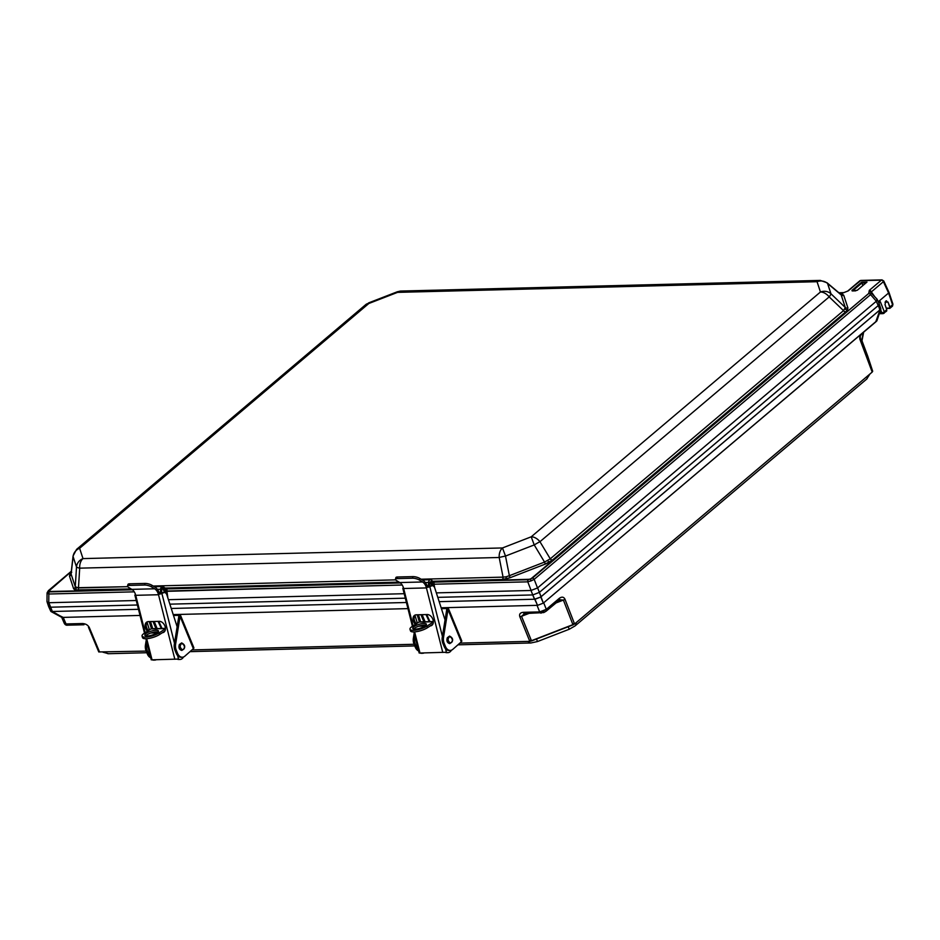 <?xml version="1.0" encoding="UTF-8"?>
<svg xmlns="http://www.w3.org/2000/svg" width="940" height="940" viewBox="0 0 940 940"><rect width="100%" height="100%" fill="white"/><g stroke="black" fill="none" stroke-linecap="round" stroke-linejoin="round"><path stroke-width="1.41" d="M866.915 356.002L867.784 356.331L872.684 371.23L872.202 372.076L574.575 623.995L529.808 641.339L459.872 643.113L529.808 641.339L529.502 640.61L531.229 640.222L531.523 640.951L529.808 641.339L529.502 640.61L531.229 640.222L531.523 640.951L573.012 624.877L572.719 624.136L574.293 623.255L574.575 623.995L573.012 624.877L572.719 624.136L574.293 623.255L574.575 623.995L872.202 372.076L871.92 371.347L872.414 370.489L872.684 371.23L872.202 372.076L871.92 371.347L872.414 370.489L872.684 371.23L861.792 340.304A2.503 0.858 -20.5 0 0 861.792 340.292A2.503 0.858 -20.5 0 0 861.792 340.292L867.784 356.331L866.915 356.002M414.082 644.276L191.948 649.928L414.082 644.276M146.158 651.091L98.782 651.949L146.158 651.091M532.757 594.938L437.793 597.358L532.757 594.938L437.793 597.358L532.757 594.938L539.384 592.376L532.757 594.938L539.384 592.376L532.757 594.938L530.994 590.473L537.621 587.911L876.268 301.282L877.032 299.132L870.252 291.952A1.892 1.645 -70.6 0 0 868.971 292.093A1.892 1.645 -70.6 0 1 870.252 291.952L877.126 299.284L876.268 301.282L878.23 305.582L879.194 303.785L877.126 299.284L879.194 303.785L878.23 305.582L539.384 592.376L878.23 305.582L876.268 301.282L537.527 587.982L530.994 590.473L436.348 592.881L530.994 590.473L534.461 599.238L540.747 597.029L880.063 309.824L880.839 308.743L879.241 303.996L880.839 308.743L880.063 309.824L878.218 305.594L539.395 592.376L878.665 305.171L879.723 310.059L541.099 596.665L539.395 592.376L543.344 603.127L537.551 605.372L534.954 599.274L540.747 597.029L543.344 603.127L537.551 605.372L532.757 594.938M50.396 607.205L137.381 604.996L50.396 607.205L137.381 604.996L50.396 607.205L48.622 606.547L50.384 607.205L52.358 611.493L138.474 609.308L52.358 611.493L48.88 602.728L47.035 601.823L48.88 602.728L136.241 600.507L48.88 602.728L50.384 607.205M405.305 598.181L169.858 604.161L405.305 598.181M98.477 651.22L99.358 651.549L98.477 651.22L99.358 651.549L98.477 651.22L98.794 651.972L88.501 627.332A2.503 0.881 -23.1 0 0 89.347 627.603L99.358 651.549L89.359 627.638A2.503 0.893 157.3 0 1 88.501 627.332A2.503 0.881 -23.1 0 0 89.347 627.603L89.359 627.638A2.503 0.893 157.3 0 1 88.501 627.332L88.489 627.321A2.503 0.881 -23.1 0 1 88.478 627.286A2.503 0.881 -23.1 0 0 88.489 627.321L98.489 651.244M537.057 605.348L441.142 607.792L537.057 605.348L539.666 611.917L546.304 609.343L559.277 598.357A2.503 1.621 49.8 0 1 559.042 600.272L563.401 600.072L555.775 603.034L563.401 600.072L559.876 599.744L546.058 611.259L543.755 612.575L543.155 611.141L546.304 609.343A2.503 1.621 49.8 0 1 546.058 611.259L543.755 612.575L543.155 611.141L539.666 611.917L537.057 605.348M407.948 608.627L173.219 614.596L407.948 608.627M140.025 615.442L61.875 617.427L51.019 611.541L52.358 611.493L62.827 617.439L51.019 611.541L63.227 617.392L66.023 623.948L82.485 623.537A2.503 1.692 88.5 0 0 83.977 624.759L67.527 625.182C66.223 625.417 65.142 624.806 64.284 623.361L66.023 623.948A2.503 1.692 88.5 0 0 67.527 625.182C66.223 625.417 65.142 624.806 64.284 623.361L66.023 623.948L82.485 623.537A2.503 1.692 88.5 0 0 83.977 624.759L67.527 625.182A2.503 1.692 88.5 0 1 66.023 623.948L63.227 617.392L140.025 615.442M859.748 335.274L543.696 602.775L546.304 609.343L559.277 598.357A2.503 1.621 49.8 0 1 559.042 600.272L546.058 611.259A2.503 1.621 49.8 0 0 546.304 609.343L543.696 602.775L876.785 320.975L880.839 309.107L876.926 320.728L875.833 321.868A2.503 1.445 -127.1 0 0 876.139 321.457L875.833 321.868A2.503 1.445 -127.1 0 0 876.139 321.457L880.063 309.824L875.798 321.691A2.503 1.621 49.8 0 1 875.469 322.162L875.469 322.162A2.503 1.621 49.8 0 0 875.798 321.691L862.403 333.019A2.503 1.621 49.8 0 1 862.086 333.488L875.833 321.868L862.086 333.488L860.3 335.933A2.503 0.705 -165 0 0 859.748 335.274L862.403 333.019A2.503 1.621 49.8 0 1 862.086 333.488L860.3 335.933A2.503 0.705 -165 0 0 859.748 335.274L859.795 338.988A2.503 0.893 -20.5 0 0 860.288 338.13L872.414 370.489L860.288 338.13A2.503 0.893 -20.5 0 1 859.795 338.988L859.748 335.274M439.168 601.659L534.461 599.238L439.168 601.659M50.795 611.294L48.68 606.664L50.795 611.294M171.245 608.474L406.397 602.493L171.245 608.474M523.204 612.328A2.503 1.692 88.5 0 0 524.708 613.561L524.708 613.561A2.503 1.692 88.5 0 1 523.204 612.328L539.666 611.917A2.503 1.692 -91.5 0 0 541.158 613.139L541.158 613.139A2.503 1.692 -91.5 0 1 539.666 611.917L523.204 612.328C520.208 612.668 519.08 614.125 519.808 616.687A2.503 0.917 -22.1 0 0 521.536 616.299L524.708 613.561L543.755 612.575L524.708 613.561L521.536 616.299L531.229 640.222L521.536 616.299L528.868 613.456L521.536 616.299A2.503 0.917 -22.1 0 1 519.808 616.687C519.08 614.125 520.208 612.668 523.204 612.328M860.194 336.073A2.503 0.705 -165 0 0 860.3 335.933L860.253 338.048L860.3 335.933A2.503 0.705 -165 0 1 860.194 336.073M441.154 607.804L448.286 608.157L461.775 640.939A2.538 0.917 -22.4 0 1 461.305 641.856L452.845 649.317A7.931 5.358 88.5 0 1 450.225 650.409A7.931 5.358 88.5 0 1 445.466 646.509L444.185 646.532A7.931 5.358 88.5 0 0 448.944 650.445L450.225 650.409M461.305 641.856L448.016 609.567L446.723 609.602L446.312 608.533L447.322 607.651L448.016 609.567L443.527 637.379A7.931 5.358 88.5 0 0 444.185 643.383L445.466 646.509M443.527 637.379L442.247 637.414L446.723 609.602L446.312 608.533L441.424 608.662M418.641 650.927A7.931 5.358 -91.5 0 1 415.315 647.272L414.035 644.147A7.931 5.358 -91.5 0 1 413.377 638.143L414.176 633.231M418.394 649.916A7.931 5.358 -91.5 0 1 416.596 647.237L415.315 644.123A7.931 5.358 -91.5 0 1 414.669 638.107L414.951 636.321M442.247 637.414A7.931 5.358 88.5 0 0 442.893 643.418L444.185 646.532M415.457 614.936A6.039 4.218 -117.8 0 0 416.373 623.737M420.732 625.605L425.75 625.476M431.119 625.347L431.213 625.335A6.039 4.218 -117.8 0 0 432.012 625.218M414.634 631.88L419.98 653.03L446.418 652.254L445.537 648.764M427.547 587.336L431.178 586.102L427.547 587.336A11.809 7.978 -91.5 0 0 422.988 580.368L419.816 578.441A5.029 1.481 -165.1 0 0 412.93 576.608L397.561 576.995A5.029 1.481 -165.1 0 0 395.869 577.63L395.446 579.24A5.029 1.481 14.9 0 1 397.138 578.605L412.507 578.218A5.029 1.481 14.9 0 1 419.381 580.051L422.554 581.978A10.07 6.803 -91.5 0 1 426.443 587.923L442.764 652.442M425.009 626.052L419.134 626.205A6.039 4.218 62.2 0 1 418.77 626.193M415.351 624.407A6.039 4.218 62.2 0 1 414.869 615.159A6.039 4.218 62.2 0 1 416.255 614.819L427.23 614.537A6.039 4.218 62.2 0 1 432.823 619.166A6.039 4.218 62.2 0 1 431.495 625.57A6.039 4.218 62.2 0 1 430.25 625.923M424.14 652.924A6.815 4.606 -91.5 0 1 422.765 653.265A6.815 4.606 -91.5 0 1 421.379 652.995M431.178 586.102A4.03 2.726 -91.5 0 1 432.247 585.738L430.966 585.773A4.03 2.726 88.5 0 0 429.886 586.125M445.29 652.36A6.815 4.606 88.5 0 0 446.723 652.666L448.004 652.63A6.815 4.606 -91.5 0 1 446.418 652.254M395.446 579.24A5.029 1.481 14.9 0 0 396.598 580.626L399.77 582.553A10.07 6.803 -91.5 0 1 403.66 588.499L403.378 587.641L403.66 588.499L426.443 587.923M420.086 653.018A6.815 4.606 88.5 0 0 421.473 653.3L422.765 653.265M442.411 636.404L429.897 586.96L428.616 586.995M432.247 585.738A4.03 2.726 -91.5 0 1 434.809 588.087L445.055 619.965M451.435 650.175A6.815 4.606 -91.5 0 1 448.004 652.63M433.352 621.963L427.019 626.099A10.07 2.855 162.8 0 1 413.424 630.317A10.07 2.855 162.8 0 1 409.981 629.26A10.07 2.855 162.8 0 1 412.178 626.475L418.852 622.116L433.352 621.751M432.799 624.242L427.512 627.697A10.07 2.855 162.8 0 1 413.917 631.915A10.07 2.855 162.8 0 1 410.474 630.857L409.981 629.26M426.055 625.17A7.132 2.021 -17.2 0 0 424.469 625.03A7.132 2.021 -17.2 0 0 413.635 629.013M415.221 629.142A7.132 2.021 -17.2 0 0 422.765 627.262A7.132 2.021 -17.2 0 0 426.419 624.184A7.132 2.021 -17.2 0 0 423.975 623.432A7.132 2.021 -17.2 0 0 416.432 625.311A7.132 2.021 -17.2 0 0 412.778 628.402A7.132 2.021 -17.2 0 0 415.221 629.142M414.975 615.43L417.348 623.102M433.352 621.552L419.51 621.904A2.538 1.716 88.5 0 0 419.381 621.916L417.172 614.795M429.721 582.636L429.486 586.407M432.729 582.048L433.305 582.024A1.21 0.811 88.5 0 1 432.952 582.177A1.21 0.811 88.5 0 0 433.305 582.024L432.353 581.178A3.079 2.08 -91.5 0 0 430.532 579.71A3.079 2.08 -91.5 0 0 428.546 582.436L425.315 582.518M428.252 587.183L428.546 582.436M418.453 614.76L420.65 621.88M173.219 614.619L180.363 614.971L193.851 647.742A2.538 0.917 -22.4 0 1 193.37 648.67L184.91 656.12A7.931 5.358 88.5 0 1 182.301 657.225A7.931 5.358 88.5 0 1 177.542 653.312L176.25 653.347A7.931 5.358 88.5 0 0 181.02 657.248L182.301 657.225M193.37 648.67L180.081 616.382L178.8 616.417L178.388 615.348L179.387 614.466L180.081 616.382L175.604 644.182A7.931 5.358 88.5 0 0 176.262 650.198L177.542 653.312M175.604 644.182L174.323 644.217L178.8 616.417L178.388 615.348L173.501 615.465M150.717 657.741A7.931 5.358 -91.5 0 1 147.392 654.087L146.1 650.962A7.931 5.358 -91.5 0 1 145.453 644.957L146.24 640.046M150.459 656.731A7.931 5.358 -91.5 0 1 148.673 654.052L147.392 650.927A7.931 5.358 -91.5 0 1 146.734 644.922L147.028 643.136M174.323 644.217A7.931 5.358 88.5 0 0 174.969 650.233L176.25 653.347M147.533 621.74A6.039 4.218 -117.8 0 0 148.45 630.552M152.809 632.42L157.826 632.291M163.196 632.15L163.29 632.15A6.039 4.218 -117.8 0 0 164.089 632.033M146.699 638.695L152.045 659.833L178.494 659.069L177.613 655.58M159.624 594.151L163.255 592.905L159.624 594.151A11.809 7.978 -91.5 0 0 155.053 587.183L151.892 585.256A5.029 1.481 -165.1 0 0 145.007 583.423L129.638 583.811A5.029 1.481 -165.1 0 0 127.946 584.445L127.511 586.055A5.029 1.481 14.9 0 1 129.215 585.42L144.584 585.033A5.029 1.481 14.9 0 1 151.458 586.865L154.63 588.793A10.07 6.803 -91.5 0 1 158.519 594.738L174.84 659.257M157.086 632.867L151.211 633.008A6.039 4.218 62.2 0 1 150.835 633.008M147.427 631.222A6.039 4.218 62.2 0 1 146.946 621.975A6.039 4.218 62.2 0 1 148.32 621.622L159.307 621.34A6.039 4.218 62.2 0 1 164.9 625.981A6.039 4.218 62.2 0 1 163.572 632.385A6.039 4.218 62.2 0 1 162.314 632.726M156.204 659.727A6.815 4.606 -91.5 0 1 154.841 660.08A6.815 4.606 -91.5 0 1 153.443 659.798M163.255 592.905A4.03 2.726 -91.5 0 1 164.324 592.541L163.043 592.576A4.03 2.726 88.5 0 0 161.962 592.94M177.355 659.175A6.815 4.606 88.5 0 0 178.8 659.469L180.081 659.434A6.815 4.606 -91.5 0 1 178.494 659.069M127.511 586.055A5.029 1.481 14.9 0 0 128.674 587.441L131.835 589.368A10.07 6.803 -91.5 0 1 135.724 595.314L135.477 594.433L135.724 595.314L158.519 594.738M152.162 659.833A6.815 4.606 88.5 0 0 153.549 660.115L154.841 660.08M174.476 643.207L161.974 593.774L160.693 593.81M164.324 592.541A4.03 2.726 -91.5 0 1 166.885 594.903L177.131 626.769M183.5 656.99A6.815 4.606 -91.5 0 1 180.081 659.434M165.428 628.778L159.095 632.914A10.07 2.855 162.8 0 1 145.488 637.132A10.07 2.855 162.8 0 1 142.058 636.075A10.07 2.855 162.8 0 1 144.255 633.29L150.929 628.931L165.428 628.566M164.876 631.057L159.589 634.512A10.07 2.855 162.8 0 1 145.982 638.73A10.07 2.855 162.8 0 1 142.551 637.673L142.058 636.075M158.132 631.986A7.132 2.021 -17.2 0 0 156.545 631.845A7.132 2.021 -17.2 0 0 145.712 635.816M147.298 635.957A7.132 2.021 -17.2 0 0 154.841 634.077A7.132 2.021 -17.2 0 0 158.484 630.999A7.132 2.021 -17.2 0 0 156.052 630.246A7.132 2.021 -17.2 0 0 148.496 632.127A7.132 2.021 -17.2 0 0 144.854 635.205A7.132 2.021 -17.2 0 0 147.298 635.957M147.051 622.233L149.425 629.918M165.417 628.366L151.587 628.719A2.538 1.716 88.5 0 0 151.458 628.731L149.249 621.599M161.786 589.451L161.551 593.222M160.317 593.998L160.611 589.251A3.079 2.08 -91.5 0 1 162.608 586.525A3.079 2.08 -91.5 0 1 164.195 587.535M150.529 621.563L152.726 628.684M885.034 304.642L885.715 301.129L886.526 300.788L885.715 301.129L888.03 302.104L890.039 308.062L886.22 308.156L890.039 308.062L889.968 306.992L892.565 304.795A1.892 0.67 -18.6 0 0 892.941 304.172L888.97 292.352L883.764 280.99A1.892 0.658 -24.6 0 1 883.412 281.683A1.892 0.658 -24.6 0 0 883.764 280.99L881.99 279.885L883.764 280.99L888.958 292.328L892.941 304.172L892.366 306.217A1.892 1.222 -130.2 0 0 892.565 304.795A1.892 0.67 -18.6 0 0 892.941 304.172L892.366 306.217A1.892 1.222 -130.2 0 0 892.565 304.795L888.3 292.105L883.412 281.683A1.892 1.222 -130.2 0 0 881.391 280.132L860.312 280.672L848.232 290.883A1.892 1.222 -130.2 0 0 847.668 291.095L843.815 292.622L838.891 292.751L843.815 292.622A1.892 1.281 -91.5 0 0 843.204 292.869A1.892 1.281 -91.5 0 1 843.815 292.622L847.668 291.095L860.911 280.425A1.892 1.281 88.5 0 0 860.312 280.672A1.892 1.222 -130.2 0 0 859.736 280.872L860.911 280.425A1.892 1.281 88.5 0 0 860.312 280.672L848.232 290.883A1.892 1.222 -130.2 0 0 847.668 291.095L859.736 280.872A1.892 1.222 -130.2 0 1 860.312 280.672L881.391 280.132A1.892 1.281 -91.5 0 1 881.99 279.885A1.892 1.281 -91.5 0 0 881.391 280.132L869.312 290.354A1.892 1.222 49.8 0 1 871.345 291.905L883.412 281.683A1.892 1.222 -130.2 0 0 881.391 280.132L869.312 290.354A1.892 1.222 49.8 0 1 871.345 291.905L874.553 296.417L871.345 291.905L883.412 281.683L888.594 293.01L879.499 300.706L888.594 293.01L892.565 304.795L889.968 306.992L888.03 302.104L885.022 302.175L888.03 302.104L885.715 301.129L885.034 304.642L886.737 309.718L885.034 304.642M76.504 566.961A10.07 9.424 -18.2 0 1 83.002 558.607L502.489 547.949L505.497 556.057L534.226 544.93L531.218 536.811L820.444 292.011A10.07 9.424 -18.2 0 1 830.96 293.774L827.564 283.469A10.07 9.424 161.8 0 0 817.06 281.706L397.573 292.363L397.397 291.741L368.68 302.868L79.618 548.29A10.07 9.424 161.8 0 0 73.109 556.644L76.504 566.961A10.07 1.621 3.6 0 0 79.7 568.16L499.187 557.49A10.07 0.729 -11.1 0 1 505.497 556.057L509.374 575.703L544.542 562.073L550.264 558.842L843.521 310.635L845.307 307.509L841.147 294.878L840.172 294.009L841.147 294.878A2.503 2.338 161.8 0 0 843.756 295.325L847.915 307.944A2.503 2.338 -18.2 0 1 845.307 307.509L841.147 294.878A2.503 2.338 161.8 0 0 843.756 295.325L847.915 307.944A2.503 2.338 -18.2 0 1 845.307 307.509L843.521 310.635A2.503 1.621 -130.2 0 0 845.683 311.845L552.438 560.052A2.503 1.621 49.8 0 1 550.264 558.842L843.521 310.635A2.503 1.621 -130.2 0 0 845.683 311.845L552.438 560.052A2.503 1.621 49.8 0 1 550.264 558.842L544.542 562.073L545.294 564.082L510.115 577.712L509.374 575.703L544.542 562.073L545.294 564.082L510.115 577.712L509.374 575.703L506.049 576.808L509.374 575.703L505.497 556.057L534.226 544.93A10.07 0.799 -31.1 0 1 539.948 541.698L829.174 296.899A10.07 1.457 -46.2 0 0 830.96 293.774L845.307 307.509L830.96 293.774L827.564 283.469A10.07 4.7 -49.9 0 0 827.012 282.752L840.83 294.373L827.012 282.752A10.07 4.7 -49.9 0 1 827.564 283.469A10.07 9.424 161.8 0 0 817.06 281.706A10.07 6.803 -91.5 0 1 820.268 280.402L400.781 291.059A10.07 6.803 88.5 0 0 397.573 292.363L397.397 291.741L400.781 291.059A10.07 6.803 88.5 0 0 397.573 292.363L368.844 303.491A10.07 6.521 -130.2 0 0 365.813 304.572L76.575 549.371A10.07 6.521 49.8 0 1 79.618 548.29A10.07 9.424 161.8 0 0 73.109 556.644L71.111 574.105L75.271 586.736L76.293 587.735L127.723 586.678L78.467 587.923A2.503 1.692 88.5 0 1 77.656 590.297A2.503 1.692 88.5 0 0 78.467 587.923L75.271 586.736A2.503 2.338 -18.2 0 1 73.649 588.804L69.501 576.173A2.503 2.338 161.8 0 0 71.111 574.105L75.271 586.736A2.503 2.338 -18.2 0 1 73.649 588.804L69.501 576.173A2.503 2.338 161.8 0 0 71.111 574.105L73.109 556.644L76.504 566.961A10.07 9.424 -18.2 0 1 83.002 558.607A10.07 6.803 88.5 0 0 79.7 568.16L78.467 587.923L79.7 568.16L499.187 557.49A10.07 0.729 -11.1 0 1 505.497 556.057L502.489 547.949L531.218 536.811A10.07 6.521 49.8 0 1 539.948 541.698L550.264 558.842L539.948 541.698L829.174 296.899A10.07 1.457 -46.2 0 0 830.96 293.774A10.07 9.424 -18.2 0 0 820.444 292.011L817.06 281.706L397.573 292.363L368.844 303.491L79.618 548.29L83.002 558.607L502.489 547.949L531.218 536.811L820.444 292.011L817.06 281.706A10.07 6.803 -91.5 0 1 820.268 280.402L827.012 282.752L820.268 280.402L400.781 291.059L368.68 302.868L368.844 303.491A10.07 6.521 -130.2 0 0 365.813 304.572L76.575 549.371A10.07 6.521 49.8 0 1 79.618 548.29L83.002 558.607A10.07 6.803 88.5 0 0 79.7 568.16A10.07 1.621 3.6 0 1 76.504 566.961L75.271 586.736L76.504 566.961M73.085 555.916A10.07 4.864 6.5 0 0 73.109 556.644A10.07 4.864 6.5 0 1 73.085 555.916L76.575 549.371L73.085 555.916L71.064 573.6A2.503 2.139 -150.3 0 1 69.819 574.399L71.722 572.272L69.819 574.399A2.503 2.139 -150.3 0 0 71.064 573.588L73.085 555.916M503.065 577.137L506.049 576.808L503.065 577.137A2.503 1.692 -91.5 0 1 502.242 579.498L432.4 581.273L502.242 579.498A2.503 1.692 -91.5 0 0 503.065 577.137L499.187 557.49A10.07 6.803 -91.5 0 1 502.489 547.949A10.07 6.803 -91.5 0 0 499.187 557.49L503.065 577.137L421.096 579.216L503.065 577.137M868.748 293.445L869.312 290.354L868.748 293.445A1.892 1.222 49.8 0 1 870.581 294.631L871.345 291.905L870.581 294.631L876.35 301.2L870.581 294.631A1.892 1.222 49.8 0 0 868.748 293.445L532.346 578.159L528.351 579.71A1.892 1.281 88.5 0 0 527.763 581.837L531.065 580.897L527.763 581.837A1.892 1.281 88.5 0 1 528.351 579.71L433.81 582.119L433.998 584.222L432.329 584.574L432.482 582.224L434.069 582.777L433.998 584.222L432.329 584.574L432.271 581.743L433.81 582.119A1.21 1.093 -60.4 0 1 432.788 582.119L432.788 582.119A1.21 1.093 -60.4 0 0 433.81 582.119L530.454 579.24L531.065 580.897L530.454 579.24L868.748 293.445M165.804 588.969A1.21 0.811 88.5 0 0 166.157 588.816L166.65 588.91A1.21 1.093 -60.4 0 1 165.64 588.91L164.853 587.817L161.845 589.121L163.172 589.086L163.325 588.276L163.971 588.781L163.172 589.086L163.325 588.276L163.971 588.781L165.393 592.4L165.275 588.558L163.971 588.781L165.393 592.4L164.853 587.817L160.763 588.346L164.312 587.524L165.64 588.91A1.21 1.093 -60.4 0 0 166.65 588.91L166.838 591.013L165.182 591.366L402.191 585.021L166.838 591.013L167.861 597.946L167.062 592.036L165.393 592.4L165.581 592.964L167.062 592.036L166.909 589.568L165.322 589.016L166.909 589.568L166.65 588.91L400.358 582.965L166.157 588.816A1.21 0.811 88.5 0 1 165.804 588.969L165.816 588.981M48.833 594.01A1.892 1.281 -91.5 0 1 49.409 591.883L48.34 591.495L48.939 590.449A1.892 1.222 -130.2 0 0 48.375 590.649L47.071 592.999L47 601.624L48.622 606.547L47 601.624L47.071 592.999L48.375 590.649A1.892 1.222 -130.2 0 1 48.939 590.449L71.299 571.532L48.34 591.495A1.892 1.774 -18.2 0 0 47.106 593.199A1.892 1.774 -18.2 0 1 48.34 591.495L132.423 589.779L49.409 591.883A1.892 1.281 -91.5 0 0 48.833 594.01L47.106 593.199L48.833 594.01L134.267 591.836L48.833 594.01L48.763 602.728L48.833 594.01M534.178 579.346A1.892 1.222 -130.2 0 0 532.346 578.159A1.892 1.222 -130.2 0 1 534.178 579.346L531.065 580.897L534.178 579.346L870.581 294.631L534.178 579.346L537.527 587.982L534.178 579.346M857.174 290.296L852.145 290.942L857.351 290.225L866.657 282.27L857.174 290.296M866.997 282.059L857.351 290.225L866.997 282.059L861.604 282.2L861.909 282.999L865.916 282.893L861.909 282.999L862.873 285.466L861.604 282.2L866.997 282.059M851.957 290.366L852.604 290.848L851.957 290.366L861.604 282.2L851.957 290.366M878.254 301.752L879.534 300.671L880.439 301.998L884.317 311.774L886.737 309.718L886.761 310.835L886.737 309.718L884.317 311.774A1.892 1.222 49.8 0 1 884.129 313.196A1.892 1.222 49.8 0 1 883.553 313.396A1.892 1.281 88.5 0 1 882.954 313.643A1.892 1.281 88.5 0 0 883.553 313.396A1.892 1.222 49.8 0 0 884.129 313.196A1.892 1.222 49.8 0 0 884.317 311.774A1.892 0.752 -21.7 0 1 881.826 312.738A1.892 0.752 -21.7 0 0 884.317 311.774L880.439 301.998A1.892 0.752 -21.7 0 1 878.759 302.856A1.892 0.752 -21.7 0 0 880.439 301.998L879.534 300.671L878.254 301.752M434.21 585.244L434.68 587.735L434.21 585.244L432.553 585.608L434.21 585.244L433.998 584.222L527.763 581.837L531.112 590.461L527.763 581.837L433.998 584.222L434.21 585.244M431.801 580.955L432.482 582.224L431.918 581.308L429.768 582.307L431.801 580.955M168.425 599.697L404.177 593.704L168.425 599.697M432.6 585.761L431.119 581.989L432.6 585.761M885.598 311.669L886.761 310.835L885.598 311.669M534.226 544.93L531.218 536.811A10.07 6.521 49.8 0 1 539.948 541.698A10.07 0.799 -31.1 0 0 534.226 544.93L544.542 562.073L534.226 544.93M82.485 623.537C85.669 623.714 87.96 625.065 89.347 627.603C87.96 625.065 85.669 623.714 82.485 623.537M529.502 640.61L519.808 616.687L529.502 640.61M572.719 624.136L563.401 600.072A2.503 0.917 158.8 0 0 564.964 599.191L574.293 623.255L564.964 599.191A2.503 0.917 158.8 0 1 563.401 600.072A2.503 0.94 158.4 0 0 564.952 599.156L564.952 599.156A2.503 0.94 158.4 0 1 563.389 600.061L572.719 624.136M559.277 598.357C561.814 596.548 563.706 596.818 564.952 599.156C563.706 596.818 561.814 596.548 559.277 598.357M871.92 371.347L859.795 338.988L871.92 371.347M426.725 614.548L429.968 621.645L426.725 614.548M861.757 340.233L863.249 332.502L861.757 340.233M162.044 628.449L158.79 621.364L162.044 628.449M102.918 652.195L108.535 653.711A6.039 4.077 -91.5 0 1 105.68 652.125M457.933 644.828L530.959 642.972A6.039 4.077 -91.5 0 1 528.104 641.386M530.959 642.972L537.515 641.538L536.446 639.036M537.515 641.538L569.264 629.236L568.183 626.745M569.264 629.236L575.092 625.899A6.039 3.913 -130.2 0 0 576.056 622.738M575.092 625.899L866.633 379.137A6.039 3.913 -130.2 0 0 867.608 375.977M425.08 621.763L422.154 614.666M446.312 608.533L446.735 609.555M420.956 614.689L423.881 621.798M413.377 638.143L414.669 638.107M414.035 644.147L415.315 644.123M415.315 647.272L416.596 647.237M444.185 643.383L442.893 643.418M419.134 626.205L419.745 625.875M413.106 625.875L403.66 588.499M419.381 580.051L419.816 578.441M399.77 582.553L422.554 581.978M397.138 578.605L397.561 576.995M412.507 578.218L412.93 576.608M427.512 627.697L427.019 626.099M448.627 638.072C449.438 634.629 453.832 639.47 451.87 641.632C451.047 645.075 446.653 640.234 448.627 638.072M157.145 628.578L154.219 621.469M178.388 615.348L178.812 616.358M153.02 621.505L155.946 628.613M145.453 644.957L146.734 644.922M146.1 650.962L147.392 650.927M147.392 654.087L148.673 654.052M176.262 650.198L174.969 650.233M151.211 633.008L151.822 632.691M145.183 632.679L135.724 595.314M151.458 586.865L151.892 585.256M131.835 589.368L154.63 588.793M129.215 585.42L129.638 583.811M144.584 585.033L145.007 583.423M159.589 634.512L159.095 632.914M160.611 589.251L157.391 589.333M180.692 644.875C181.514 641.444 185.909 646.274 183.934 648.447C183.124 651.878 178.729 647.049 180.692 644.875M829.174 296.899A10.07 6.521 -130.2 0 0 820.444 292.011A10.07 6.521 -130.2 0 1 829.174 296.899L843.521 310.635L829.174 296.899M841.147 294.878L827.564 283.469L841.147 294.878M153.161 586.031L395.646 579.863L153.161 586.031M399.054 582.13L165.005 588.076L399.054 582.13M131.13 588.934L74.942 589.956A2.503 2.174 110.5 0 0 76.293 587.735A2.503 2.174 110.5 0 1 74.942 589.956L73.649 588.804L74.942 589.956L77.656 590.297L131.13 588.934M69.501 576.173L69.819 574.399L69.501 576.173M839.761 293.832L842.475 294.173L843.756 295.325L842.475 294.173A2.503 2.174 -69.5 0 1 840.807 294.361A2.503 2.174 -69.5 0 0 842.475 294.173L839.761 293.832M847.915 307.944L847.586 309.718L845.683 311.845L847.586 309.718A2.503 2.139 29.7 0 1 845.095 308.99A2.503 2.139 29.7 0 0 847.586 309.718L847.915 307.944M552.438 560.052L545.294 564.082L549.265 562.214A2.503 0.846 60.6 0 1 547.773 560.639A2.503 0.846 60.6 0 0 549.265 562.214L552.438 560.052M510.115 577.712L502.242 579.498L505.955 578.993A2.503 0.94 77.2 0 0 506.049 576.808A2.503 0.94 77.2 0 1 505.955 578.993L510.115 577.712M165.534 588.84L166.157 588.816L165.534 588.84M848.232 290.883L843.204 292.869L839.161 292.975L843.204 292.869L848.232 290.883M855.764 290.848L852.145 290.942L855.764 290.848M852.615 290.848L861.909 282.999L852.615 290.848M431.695 585.749L430.332 582.295L431.695 585.749M164.547 592.553L163.172 589.086L164.547 592.553M537.621 587.911L539.384 592.376L537.621 587.911M880.627 309.73L881.826 312.738A1.892 1.281 88.5 0 0 882.954 313.643L886.443 311.234L882.954 313.643A1.892 1.281 88.5 0 1 881.826 312.738L879.593 312.797L881.826 312.738L880.627 309.73M886.291 308.379L889.581 308.296L886.291 308.379M867.502 355.579L861.792 340.292L867.502 355.579M161.339 628.472L158.084 621.375L161.339 628.472M429.263 621.657L426.008 614.56L429.263 621.657M64.284 623.361L61.711 617.345L64.284 623.361M861.98 340.821L863.649 332.173L861.98 340.821M108.535 653.711L146.84 652.736M189.998 651.643L414.763 645.921M869.947 373.991L866.633 379.137M402.802 588.252L412.425 626.322M413.835 631.927L419.181 653.042M422.248 579.921L430.532 579.71M449.555 636.098L447.311 637.72C446.336 640.904 447.146 642.866 449.743 643.63L451.987 642.008C453.339 639.6 452.528 637.625 449.555 636.098M134.867 595.067L144.502 633.125M145.912 638.73L151.258 659.857M154.325 586.736L162.608 586.525M181.632 642.913L179.376 644.534C178.412 647.707 179.223 649.681 181.82 650.445L184.064 648.823C185.415 646.403 184.604 644.441 181.632 642.913M71.334 571.226L48.375 590.649L71.334 571.226M860.911 280.425L881.99 279.885L860.911 280.425M432.471 581.801L432.001 581.026L432.471 581.801M892.366 306.217L889.886 308.32L892.366 306.217M886.314 308.449L889.769 308.367L886.314 308.449M879.276 313.737L882.954 313.643L879.276 313.737"/></g></svg>
